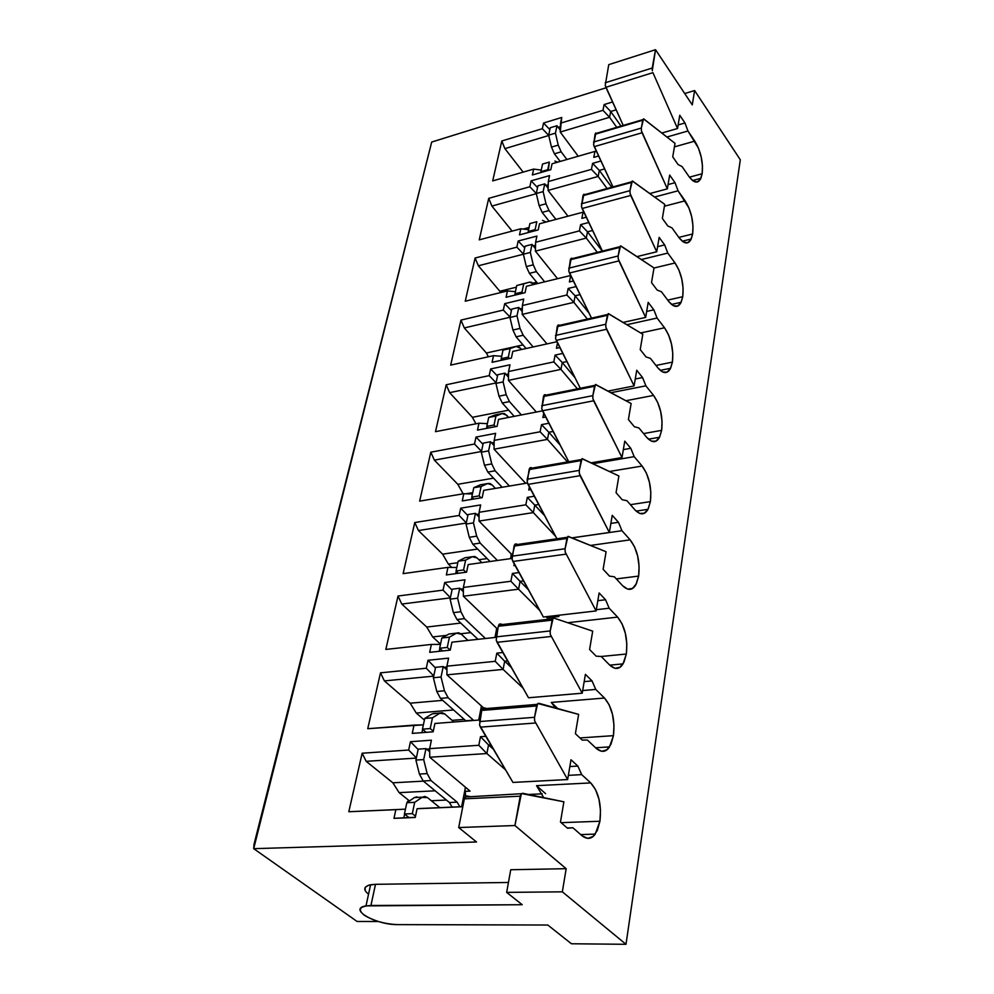 <?xml version="1.0" encoding="UTF-8"?>
<svg xmlns="http://www.w3.org/2000/svg" width="994" height="994" viewBox="0 0 994 994"><rect width="100%" height="100%" fill="white"/><g stroke="black" fill="none" stroke-linecap="round" stroke-linejoin="round"><path stroke-width="1.49" d="M616.143 109.837L610.689 111.49L621.026 126.064L610.689 111.49L616.143 109.837M560.43 126.648L558.193 127.319L560.43 126.648M604.613 168.93L599.32 170.421L611.645 187.145L599.32 170.421L604.613 168.93M529.057 227.502L523.254 229.055L529.057 227.502M548.241 184.772L545.954 185.418L548.241 184.772M592.598 230.484L587.479 231.801L602.153 250.91L587.479 231.801L592.598 230.484M536.661 282.234L532.846 283.166L536.661 282.234M516.383 287.191L499.82 291.242L500.529 292.609L499.82 291.242L516.383 287.191M535.542 245.257L533.206 245.866L535.542 245.257M580.024 294.634L575.141 295.79L589.082 313.172L575.141 295.79L580.024 294.634M523.006 344.893L486.377 353.007L488.389 356.796L486.377 353.007L523.006 344.893M522.322 308.252L519.924 308.811L522.322 308.252M566.891 361.567L562.269 362.549L574.942 377.621L562.269 362.549L566.891 361.567M508.667 410.149L472.386 417.318L475.927 423.804L472.386 417.318L508.667 410.149M508.53 373.918L506.07 374.44L508.53 373.918M553.124 431.458L548.825 432.253L560.144 445.051L548.825 432.253L553.124 431.458M493.571 478.151L457.812 484.302L463.154 493.819L457.812 484.302L493.571 478.151M465.875 493.782L472.722 492.639L465.875 493.782M494.13 442.429L491.595 442.902L494.13 442.429M538.698 504.492L534.784 505.126L544.65 515.687L534.784 505.126L538.698 504.492M477.629 549.061L442.616 554.155L448.331 564.045L457.836 562.703L448.331 564.045L451.81 567.437L448.331 564.045L442.616 554.155L477.629 549.061M478.909 559.734L487.122 558.578L478.909 559.734M479.096 513.973L476.474 514.383L479.096 513.973M523.54 580.906L520.073 581.353L528.398 589.753L520.073 581.353L523.54 580.906M547.135 617.833L558.926 616.466L557.833 615.361L558.926 616.466L547.135 617.833L546.029 616.715L547.135 617.833L547.371 616.566L547.135 617.833M460.731 623.076L426.749 627.04L432.651 636.93L446.542 635.365L432.651 636.93L440.528 644.162L432.651 636.93L426.749 627.04L460.731 623.076M460.818 633.762L470.858 632.631L460.818 633.762M463.378 588.746L460.644 589.107L463.378 588.746M496.13 633.079L496.963 632.992L496.13 633.079M507.599 660.923L504.679 661.209L511.338 667.508L504.679 661.209L507.599 660.923M442.728 700.36L410.187 703.193L416.262 713.058L453.587 709.964L416.262 713.058L424.401 720.054L416.262 713.058L410.187 703.193L442.728 700.36M446.915 666.986L444.045 667.272L446.915 666.986M482.947 708.101L484.177 707.84L482.947 708.101L481.73 710.424L536.598 705.951L534.536 717.308L537.667 703.653L536.598 705.951L481.73 710.424L479.58 724.862L481.73 710.424L480.847 710.449L482.86 708.175M490.787 744.792L488.539 744.941L493.397 749.227L488.539 744.941L490.787 744.792M403.85 817.801L415.268 817.341L403.85 817.801L404.633 814.111L403.85 817.801L393.972 818.348L395.836 809.663L348.807 811.738L362.151 753.216L408.658 750.048L410.46 741.698L431.408 740.207L429.644 748.631L478.81 745.289L480.487 736.703L485.805 736.33L480.487 736.703L488.539 744.941L480.487 736.703L478.81 745.289L486.874 753.539L488.539 744.941L486.874 753.539L478.81 745.289L429.644 748.631L429.743 757.229L486.874 753.539L429.743 757.229L429.644 748.631L431.408 740.207L410.46 741.698L418.139 749.526L410.46 741.698L408.658 750.048L416.362 757.9L408.658 750.048L362.151 753.216L366.177 761.329L416.312 758.087L366.177 761.329L392.866 782.812L399.141 792.64L435.161 790.802L399.141 792.64L409.466 800.928L399.141 792.64L392.866 782.812L423.394 781.135L392.866 782.812L366.177 761.329L362.151 753.216L348.807 811.738L405.465 809.153L348.807 811.738L405.465 809.153L395.836 809.663L393.972 818.348L403.85 817.801M429.656 748.942L426.612 749.141L429.656 748.942M464.869 791.386L470.087 791.125L464.869 791.386M501.796 140.986L542.339 128.711L543.556 123.02L561.734 117.478L560.541 123.181L602.985 110.322L604.116 104.556L612.565 101.972L604.116 104.556L610.689 111.49L604.116 104.556L602.985 110.322L609.571 117.28L610.689 111.49L609.571 117.28L602.985 110.322L560.541 123.181L560.243 132.053L609.571 117.28L560.243 132.053L561.734 117.478L543.556 123.02L549.856 129.642L543.556 123.02L542.339 128.711L548.75 135.445L542.339 128.711L501.796 140.986L504.902 148.64L548.763 135.495L504.902 148.64L523.155 172.124L504.902 148.64L501.796 140.986L492.689 180.908L501.796 140.986M465.267 794.964L465.627 796.318L466.894 795.97L465.018 797.026L521.365 793.721L514.929 825.529L458.706 827.542L476.524 841.993L253.694 848.665L357.094 921.475L378.254 921.5L357.094 921.475L253.694 848.665L254.029 844.241L253.694 848.665L431.707 142.043L254.029 844.241L431.707 142.043L606.116 87.783L431.707 142.043L253.694 848.665L476.524 841.993L458.706 827.542L464.347 798.828L465.515 796.405M462.794 806.718L417.07 808.731L415.243 817.478L393.972 818.348L415.243 817.478L417.07 808.731L462.794 806.718M479.853 719.979L434.912 723.483L433.16 731.82L412.249 733.386L414.026 725.111L367.743 728.714L380.491 672.839L426.264 668.241L427.979 660.264L448.592 658.14L446.902 666.166L495.223 661.321L496.826 653.145L502.827 652.524L496.826 653.145L504.679 661.209L496.826 653.145L495.223 661.321L503.101 669.409L504.679 661.209L503.101 669.409L495.223 661.321L446.902 666.166L446.94 674.851L503.101 669.409L446.94 674.851L446.902 666.166L448.592 658.14L427.979 660.264L435.471 667.943L427.979 660.264L426.264 668.241L433.769 675.932L426.264 668.241L380.491 672.839L384.392 680.902L433.732 676.131L384.392 680.902L410.187 703.193L384.392 680.902L380.491 672.839L367.743 728.714L423.382 724.837L414.026 725.111L412.249 733.386L433.16 731.82L434.912 723.483L479.853 719.979M496.13 637.328L451.922 642.174L450.257 650.138L429.681 652.325L431.384 644.435L385.834 649.43L398.01 596.027L443.063 590.125L444.703 582.509L464.981 579.8L463.378 587.466L510.891 581.254L512.407 573.451L518.967 572.569L512.407 573.451L520.073 581.353L512.407 573.451L510.891 581.254L518.57 589.181L520.073 581.353L518.57 589.181L510.891 581.254L463.378 587.466L463.353 596.214L518.57 589.181L463.353 596.214L463.378 587.466L464.981 579.8L444.703 582.509L452.022 590.038L444.703 582.509L443.063 590.125L450.406 597.667L443.063 590.125L398.01 596.027L401.787 604.054L450.369 597.866L401.787 604.054L426.749 627.04L401.787 604.054L398.01 596.027L385.834 649.43L431.384 644.435L440.479 644.373L431.384 644.435L429.681 652.325L450.257 650.138L451.922 642.174L496.13 637.328M515.091 565.524L513.935 565.685L514.258 563.996L513.935 565.685L515.091 565.524M511.985 558.442L468.174 564.555L466.584 572.159L446.343 574.93L447.959 567.375L403.117 573.637L414.771 522.546L459.129 515.464L460.694 508.182L480.649 504.94L479.108 512.283L525.838 504.815L527.292 497.373L534.3 496.23L527.292 497.373L534.784 505.126L527.292 497.373L525.838 504.815L533.343 512.593L534.784 505.126L533.343 512.593L525.838 504.815L479.108 512.283L479.046 521.067L533.343 512.593L479.046 521.067L479.108 512.283L480.649 504.94L460.694 508.182L467.851 515.563L460.694 508.182L459.129 515.464L466.298 522.869L459.129 515.464L414.771 522.546L418.437 530.535L466.261 523.068L418.437 530.535L442.616 554.155L418.437 530.535L414.771 522.546L403.117 573.637L447.959 567.375L456.818 567.512L447.959 567.375L446.343 574.93L466.584 572.159L468.174 564.555L511.985 558.442M530.784 489.607L528.746 489.943L529.342 486.898L528.746 489.943L530.784 489.607M527.454 483.022L483.693 490.365L482.177 497.646L462.26 500.926L463.813 493.707L419.654 501.125L430.812 452.195L474.498 444.032L476.002 437.062L495.633 433.347L494.167 440.367L540.115 431.781L541.506 424.649L548.887 423.258L541.506 424.649L548.825 432.253L541.506 424.649L540.115 431.781L547.458 439.398L548.825 432.253L547.458 439.398L540.115 431.781L494.167 440.367L494.043 449.189L547.458 439.398L494.043 449.189L494.167 440.367L495.633 433.347L476.002 437.062L482.997 444.306L476.002 437.062L474.498 444.032L481.506 451.301L474.498 444.032L430.812 452.195L434.378 460.135L481.469 451.5L434.378 460.135L457.812 484.302L434.378 460.135L430.812 452.195L419.654 501.125L463.813 493.707L472.423 494.018L463.813 493.707L462.26 500.926L482.177 497.646L483.693 490.365L527.454 483.022M545.681 417.02L542.898 417.555L543.743 413.268L542.898 417.555L545.681 417.02M542.488 410.845L498.553 419.393L497.099 426.351L477.493 430.116L478.984 423.208L435.496 431.669L446.194 384.777L489.21 375.633L490.651 368.948L509.984 364.798L508.568 371.52L553.782 361.903L555.112 355.082L562.803 353.429L555.112 355.082L562.269 362.549L555.112 355.082L553.782 361.903L560.951 369.383L562.269 362.549L560.951 369.383L553.782 361.903L508.568 371.52L508.406 380.367L560.951 369.383L508.406 380.367L508.568 371.52L509.984 364.798L490.651 368.948L497.497 376.055L490.651 368.948L489.21 375.633L496.068 382.752L489.21 375.633L446.194 384.777L449.648 392.655L496.031 382.963L449.648 392.655L472.386 417.318L449.648 392.655L446.194 384.777L435.496 431.669L478.984 423.208L487.371 423.68L478.984 423.208L477.493 430.116L497.099 426.351L498.553 419.393L542.488 410.845M559.858 347.552L556.441 348.298L557.51 342.88L556.441 348.298L559.858 347.552M556.926 341.725L512.78 351.429L511.376 358.101L492.08 362.301L493.509 355.666L450.68 365.096L460.943 320.105L503.324 310.066L504.703 303.655L523.726 299.095L522.384 305.543L566.866 295.007L568.146 288.471L576.085 286.57L568.146 288.471L575.141 295.79L568.146 288.471L566.866 295.007L573.886 302.338L575.141 295.79L573.886 302.338L566.866 295.007L522.384 305.543L522.185 314.415L573.886 302.338L522.185 314.415L522.384 305.543L523.726 299.095L504.703 303.655L511.401 310.637L504.703 303.655L503.324 310.066L510.034 317.061L503.324 310.066L460.943 320.105L464.31 327.933L509.984 317.26L464.31 327.933L486.377 353.007L464.31 327.933L460.943 320.105L450.68 365.096L493.509 355.666L501.697 356.287L493.509 355.666L492.08 362.301L511.376 358.101L512.78 351.429L556.926 341.725M573.364 281.004L569.413 281.961L570.68 275.512L569.413 281.961L573.364 281.004M570.668 275.487L526.41 286.284L525.068 292.683L506.07 297.268L507.437 290.919L465.242 301.207L475.095 258.018L516.855 247.158L518.172 241.008L536.922 236.087L535.617 242.275L579.403 230.881L580.633 224.619L588.783 222.482L580.633 224.619L587.479 231.801L580.633 224.619L579.403 230.881L586.274 238.088L587.479 231.801L586.274 238.088L579.403 230.881L535.617 242.275L535.393 251.147L586.274 238.088L535.393 251.147L535.617 242.275L536.922 236.087L518.172 241.008L524.733 247.866L518.172 241.008L516.855 247.158L523.428 254.029L516.855 247.158L475.095 258.018L478.387 265.783L523.378 254.228L478.387 265.783L499.82 291.242L478.387 265.783L475.095 258.018L465.242 301.207L507.437 290.919L515.426 291.677L507.437 290.919L506.07 297.268L525.068 292.683L526.41 286.284L570.668 275.487M586.261 217.214L581.85 218.382L583.068 212.169L539.493 223.787L538.201 229.925L519.489 234.882L520.806 228.782L479.245 239.865L488.713 198.353L529.852 186.748L531.119 180.846L549.57 175.603L548.328 181.542L591.43 169.378L592.61 163.364L600.923 161.003L592.61 163.364L599.32 170.421L592.61 163.364L591.43 169.378L598.164 176.447L599.32 170.421L598.164 176.447L591.43 169.378L548.328 181.542L548.067 190.413L598.164 176.447L548.067 190.413L548.328 181.542L549.57 175.603L531.119 180.846L537.543 187.58L531.119 180.846L529.852 186.748L536.288 193.495L529.852 186.748L488.713 198.353L491.906 206.069L536.325 193.681L491.906 206.069L512.134 231.093L491.906 206.069L488.713 198.353L479.245 239.865L520.806 228.782L528.609 229.651L520.806 228.782L519.489 234.882L538.201 229.925L539.493 223.787L583.068 212.169L583.913 212.269L583.068 212.169L581.85 218.382L586.261 217.214M598.599 155.996L593.778 157.375L594.946 151.411L552.043 163.786L550.813 169.676L532.386 174.956L533.641 169.092L492.689 180.908L533.641 169.092L541.258 170.086L533.641 169.092L532.386 174.956L550.813 169.676L552.043 163.786L594.946 151.411L596.562 151.635L594.946 151.411L593.778 157.375L598.599 155.996M652.312 70.736L652.201 68.052L605.184 82.775L652.201 68.052L655.531 49.7L692.259 104.867L694.62 90.553L684.704 93.535L694.62 90.553L740.306 159.798L625.996 944.3L740.306 159.798L694.62 90.553L692.259 104.867L655.531 49.7L608.75 64.647L605.247 85.26L608.75 64.647L655.531 49.7L652.288 70.586M605.247 85.26L605.893 87.298L652.921 72.649L677.535 128.512L652.921 72.649L605.893 87.298L623.226 125.418L605.309 85.571M540.922 172.509L541.071 171.838L540.922 172.509M596.897 133.196L642.745 120.212L641.329 128.064L643.54 118.87L642.745 120.212L595.058 134.277L593.592 144.59L595.878 132.947M593.592 144.59L594.25 146.652L642.062 132.761L667.347 188.86L641.441 130.835L642.062 132.761L594.25 146.652L612.925 186.797L593.654 144.913M528.162 232.584L528.361 231.664L528.162 232.584M584.87 194.476L583.9 194.252L582.969 195.694L631.463 182.449L629.985 190.649L632.283 181.032L631.463 182.449L582.969 195.694L581.44 206.417L583.826 194.277M581.44 206.417L582.111 208.504L630.73 195.458L656.723 251.78L630.097 193.495L630.73 195.458L582.111 208.504L602.314 250.873L581.515 206.74M514.867 295.143L515.128 293.951L514.867 295.143M572.333 258.378L571.326 258.216L570.37 259.757L619.697 247.419L618.144 255.992L620.542 245.903L619.697 247.419L570.37 259.757L568.767 270.915L571.264 258.241M568.767 270.915L569.463 273.015L618.902 260.9L645.653 317.409L618.256 258.925L618.902 260.9L569.463 273.015L591.355 317.819L568.841 271.238M501.026 360.35L501.336 358.871L501.026 360.35M558.218 324.976L559.249 325.088L558.218 324.976L557.224 326.628L607.396 315.297L605.768 324.255L608.278 313.669L607.396 315.297L557.224 326.628L555.547 338.246L558.143 325.013M555.547 338.246L556.255 340.37L606.551 329.287L634.085 385.933L605.88 327.274L606.551 329.287L556.255 340.37L580.086 387.859L555.609 338.581M486.575 428.377L486.948 426.575L486.575 428.377M544.513 394.73L545.582 394.78L544.513 394.73L543.482 396.494L594.524 386.281L592.834 395.649L595.443 384.541L594.524 386.281L543.482 396.494L541.718 408.609L544.439 394.78M545.582 394.78L546.203 395.103L545.582 394.78M541.718 408.609L542.451 410.771L593.629 400.793L621.995 457.551L592.933 398.768L593.629 400.793L542.451 410.771L568.481 461.216L541.792 408.944M471.479 499.41L471.939 497.273L471.479 499.41M530.175 467.689L531.281 467.665L530.175 467.689L529.106 469.578L581.068 460.582L579.278 470.398L582.012 458.719L581.068 460.582L529.106 469.578L527.255 482.202L527.205 479.22L530.1 467.739M531.281 467.665L532.175 468.075L531.281 467.665M527.255 482.202L528 484.401L580.098 475.679L609.347 532.473L579.39 473.616L580.098 475.679L528 484.401L556.59 538.139L527.329 482.562M455.712 573.65L456.246 571.14L455.712 573.65M515.165 544.066L516.321 543.979L515.178 544.066L514.06 546.091L566.953 538.45L565.089 548.738L567.947 536.449L566.953 538.45L514.06 546.091L512.109 559.274L512.072 556.193L515.091 544.116M516.321 543.979L517.576 544.476L516.321 543.979M512.109 559.274L512.879 561.498L565.921 554.155L512.879 561.498L543.37 617.025L596.102 610.937L599.133 592.958L596.102 610.937L565.188 552.068L596.102 610.937L543.37 617.025L512.183 559.634M439.211 651.318L439.833 648.399L439.211 651.318M499.448 624.108L500.641 623.946L499.448 624.108L498.28 626.282L552.142 620.144L550.191 630.942L553.173 618.007L552.142 620.144L498.28 626.282L496.23 640.074L498.28 626.282L499.361 624.17M500.641 623.946L502.417 624.53L500.641 623.946M496.23 640.074L497.037 642.31L551.036 636.495L497.037 642.31L528.51 697.763L582.223 693.203L585.404 674.342L582.223 693.203L550.278 634.396L582.223 693.203L528.51 697.763L496.317 640.434M421.928 732.665L422.649 729.31L421.928 732.665M484.177 707.84L486.737 708.523L484.177 707.84M479.58 724.862L480.4 727.136L535.406 723.011L480.4 727.136L512.941 782.427L567.649 779.544L570.991 759.751L567.649 779.544L534.623 720.874L567.649 779.544L512.941 782.427L479.655 725.235M462.819 806.631L419.021 808.557L462.819 806.631M466.894 795.97L470.833 796.753L466.894 795.97M693.688 181.293L693.862 180.187L693.688 181.293M625.996 944.3L571.426 943.766L547.806 925.029L571.426 943.766L625.996 944.3L562.343 891.829L506.667 892.388L522.21 904.726L370.924 905.497C359.617 906.205 357.38 909.435 364.189 915.163C373.433 920.842 384.541 923.998 397.488 924.619L547.806 925.029L397.488 924.619C376.08 924.942 347.229 908.814 366.003 905.882L522.21 904.726L506.667 892.388L562.343 891.829L625.996 944.3M592.933 398.768L592.834 395.649L541.668 405.714L592.834 395.649L592.896 398.594M582.012 458.719L618.889 475.952L616.056 492.713L622.219 499.746L626.916 500.678L634.992 509.934C640.384 515.314 644.721 515.116 647.976 509.326L650.399 501.61L630.395 504.679L650.399 501.61C651.84 487.532 649.082 475.679 642.112 466.037L634.184 456.656L630.792 448.306L624.766 441.15L621.995 457.551L624.766 441.15L630.792 448.306L634.184 456.656L642.112 466.037L646.349 473.007L649.405 482.202L650.821 492.216L650.399 501.61L648.175 508.953L644.485 513.14L639.85 513.5L634.992 509.934L626.916 500.678L622.219 499.746L616.056 492.713L618.889 475.952L582.173 458.632M579.39 473.616L579.278 470.398L527.205 479.22L579.278 470.398L579.353 473.442M616.33 578.918L638.645 576.085C640.161 561.424 637.328 549.347 630.134 539.854L621.958 530.709L618.467 522.297L612.242 515.314L609.347 532.473L612.242 515.314L618.467 522.297L621.958 530.709L630.134 539.854L634.507 546.787L637.651 556.081L639.092 566.344L638.645 576.085L636.334 583.851L632.495 588.436L627.711 589.144L622.691 585.789L614.354 576.781L609.496 576.135L603.134 569.289L606.091 551.745L568.108 536.35M565.188 552.068L565.089 548.738L512.072 556.193L565.089 548.738L565.151 551.894M599.133 592.958L605.57 599.755L609.16 608.216L617.609 617.112L622.12 623.983L625.35 633.377L626.829 643.901L626.332 654.027L623.934 662.228L619.958 667.26L615 668.328L609.807 665.21L601.196 656.487L596.176 656.164L589.591 649.517L592.697 631.14L553.347 617.883L592.697 631.14L589.591 649.517L596.176 656.164L601.196 656.487L609.807 665.21C615.174 669.881 619.585 669.447 623.027 663.88L626.332 654.027C627.935 638.732 625.027 626.431 617.609 617.112L568.382 622.642L617.609 617.112L609.16 608.216L596.313 609.707L609.16 608.216L605.57 599.755L597.841 600.674L605.57 599.755L599.133 592.958M550.278 634.396L550.191 630.942L496.205 636.881L550.191 630.942L550.241 634.209M537.667 703.653L538.972 703.317L578.645 714.388L575.389 733.684L582.198 740.095L587.404 740.058L596.313 748.47C601.606 752.731 606.005 752.209 609.521 746.892L613.447 735.659L579.9 737.946L613.447 735.659C615.137 719.693 612.142 707.156 604.489 698.036L595.754 689.426L592.051 680.927L585.404 674.342L592.051 680.927L595.754 689.426L604.489 698.036L609.148 704.821L612.466 714.326L613.981 725.135L613.447 735.659L610.937 744.332L606.812 749.836L601.681 751.315L596.313 748.47L587.404 740.058L582.198 740.095L575.389 733.684L578.645 714.388L537.853 703.516M534.623 720.874L534.536 717.308L479.543 721.557L534.536 717.308L534.586 720.687M521.365 793.721L522.707 793.274L563.884 801.81L560.467 822.075L567.512 828.226L572.917 827.778L582.136 835.842C587.305 839.669 591.654 839.085 595.207 834.128L599.929 821.255L561.138 822.659L599.929 821.255C601.705 804.568 598.636 791.796 590.722 782.912L581.701 774.624L577.862 766.076L570.991 759.751L577.862 766.076L581.701 774.624L590.722 782.912L595.53 789.596L598.96 799.201L600.5 810.296L599.929 821.255L597.319 830.437L593.033 836.476L587.702 838.389L582.136 835.842L572.917 827.778L567.512 828.226L560.467 822.075L563.884 801.81L521.552 793.56M514.929 825.529L566.17 868.694L562.343 891.829L566.17 868.694L514.929 825.529L520.235 796.194L464.347 798.828L458.706 827.542L514.929 825.529M643.54 118.87L675.025 143.36L672.739 156.866L678.057 164.519L682.07 166.582L689.041 176.646C694.185 183.294 698.136 183.853 700.882 178.311L702.162 173.739L689.401 177.168L702.162 173.739C703.305 162.109 700.845 151.237 694.794 141.136L687.947 130.997L684.978 122.97L679.772 115.267L677.535 128.512L679.772 115.267L684.978 122.97L687.947 130.997L698.484 148.23L701.168 156.903L702.46 165.836L702.162 173.739L700.323 179.392L697.179 181.964L693.228 181.02L689.041 176.646L682.07 166.582L678.057 164.519L672.739 156.866L675.025 143.36L643.677 118.833M641.441 130.835L641.329 128.064L593.53 142.03L641.329 128.064L641.403 130.674M632.283 181.032L664.737 204.342L662.352 218.419L667.819 225.986L671.956 227.862L679.126 237.802C684.332 244.251 688.37 244.648 691.215 239.007L692.656 233.975L678.827 237.404L692.656 233.975C693.837 221.91 691.327 210.865 685.114 200.813L678.07 190.798L675.025 182.697L669.67 175.068L667.347 188.86L669.67 175.068L675.025 182.697L678.07 190.798L688.904 207.908L691.662 216.68L692.98 225.812L692.656 233.975L690.743 239.927L687.513 242.772L683.425 242.039L679.126 237.802L671.956 227.862L667.819 225.986L662.352 218.419L664.737 204.342L632.42 180.983M630.097 193.495L629.985 190.649L581.378 203.782L629.985 190.649L630.059 193.333M620.542 245.903L654.002 267.92L651.517 282.594L657.146 290.062L661.408 291.739L668.788 301.542C674.056 307.755 678.181 308.003 681.126 302.288L682.754 296.709L667.719 300.113L682.754 296.709C683.996 284.197 681.424 272.952 675.038 262.975L667.794 253.085L664.663 244.922L659.159 237.392L656.723 251.78L659.159 237.392L664.663 244.922L667.794 253.085L675.038 262.975L678.927 270.057L681.747 278.929L683.089 288.272L682.754 296.709L680.766 302.984L677.423 306.127L673.224 305.63L668.788 301.542L661.408 291.739L657.146 290.062L651.517 282.594L654.002 267.92L620.691 245.841M618.256 258.925L618.144 255.992L568.717 268.194L618.144 255.992L618.218 258.751M608.278 313.669L642.807 334.257L640.223 349.577L646.013 356.921L650.411 358.374L658.003 368.016C663.333 373.98 667.533 374.079 670.59 368.302L672.429 362.114L655.99 365.457L672.429 362.114C673.733 349.105 671.099 337.674 664.526 327.784L657.071 318.043L653.853 309.817L648.187 302.387L645.653 317.409L648.187 302.387L653.853 309.817L657.071 318.043L664.526 327.784L668.527 334.841L671.422 343.812L672.789 353.379L672.429 362.114L670.366 368.712L666.912 372.178L662.576 371.955L658.003 368.016L650.411 358.374L646.013 356.921L640.223 349.577L642.807 334.257L608.427 313.607M605.88 327.274L605.768 324.255L555.484 335.438L605.768 324.255L605.843 327.101M595.443 384.541L631.115 403.539L628.407 419.543L634.383 426.749L638.918 427.954L646.746 437.41C652.126 443.1 656.388 443.051 659.544 437.248L661.656 430.352L643.578 433.583L661.656 430.352C663.023 416.821 660.327 405.179 653.567 395.413L645.876 385.834L642.571 377.546L636.732 370.253L634.085 385.933L636.732 370.253L642.571 377.546L645.876 385.834L653.567 395.413L657.68 402.433L660.65 411.516L662.041 421.294L661.656 430.352L659.519 437.31L655.941 441.125L651.468 441.174L646.746 437.41L638.918 427.954L634.383 426.749L628.407 419.543L631.115 403.539L595.592 384.454M365.171 890.562L365.171 887.369L368.786 885.169L375.496 884.312L508.456 882.473L375.496 884.312L370.924 905.497L375.496 884.312L370.6 884.735C363.605 886.549 362.922 889.68 368.55 894.14M510.742 869.738L566.17 868.694L510.742 869.738L506.667 892.388L510.742 869.738M572.917 827.778L567.239 827.977L572.917 827.778M590.722 782.912L536.536 785.67L543.693 797.623L536.536 785.67L590.722 782.912M528.51 794.479L542.202 793.833L528.51 794.479M545.594 793.672L536.536 785.67L545.594 793.672M581.701 774.624L568.357 775.357L581.701 774.624M505.536 769.853L486.874 753.539L505.536 769.853M429.743 757.229L470.087 791.125L429.743 757.229M577.862 766.076L569.835 766.548L577.862 766.076M604.489 698.036L551.285 702.435L555.385 707.902L551.285 702.435L604.489 698.036M557.758 708.56L551.285 702.435L557.758 708.56M595.754 689.426L582.67 690.557L595.754 689.426M523.055 688.146L503.101 669.409L523.055 688.146M446.94 674.851L483.494 707.827L446.94 674.851M592.051 680.927L584.174 681.623L592.051 680.927M601.208 656.487L626.332 654.027L601.208 656.487M539.73 610.391L518.57 589.181L539.73 610.391M463.353 596.214L497.696 629.264L463.353 596.214M567.947 536.449L606.091 551.745L603.134 569.289L609.496 576.135L614.354 576.781L622.691 585.789C628.084 590.834 632.47 590.498 635.825 584.795L638.645 576.085L616.33 578.906M630.134 539.854L590.846 545.383L630.134 539.854M621.958 530.709L572.73 537.804L621.958 530.709M555.609 536.3L533.343 512.593L555.609 536.3M479.046 521.067L512.295 555.037L479.046 521.067M618.467 522.297L610.875 523.416L618.467 522.297M609.347 532.473L572.631 537.766L609.347 532.473M642.112 466.037L609.608 471.467L642.112 466.037M634.184 456.656L593.43 463.626L634.184 456.656M567.065 461.452L547.458 439.398L567.065 461.452M494.043 449.189L525.677 483.32L494.043 449.189M630.792 448.306L623.337 449.611L630.792 448.306M621.995 457.551L591.629 462.757L621.995 457.551M653.567 395.413L625.984 400.719L653.567 395.413M645.876 385.834L611.273 392.642L645.876 385.834M577.079 388.468L560.951 369.383L577.079 388.468M508.406 380.367L536.313 412.038L508.406 380.367M642.571 377.546L635.253 379.012L642.571 377.546M634.085 385.933L608.316 391.015L634.085 385.933M664.526 327.784L640.67 332.953L664.526 327.784M657.071 318.043L627.127 324.653L657.071 318.043M587.131 318.776L573.886 302.338L587.131 318.776M522.185 314.415L546.973 343.912L522.185 314.415M653.853 309.817L646.659 311.433L653.853 309.817M645.653 317.409L623.375 322.342L645.653 317.409M675.038 262.975L653.99 268.02L675.038 262.975M667.794 253.085L641.515 259.496L667.794 253.085M597.133 252.165L586.274 238.088L597.133 252.165M535.393 251.147L557.535 278.693L535.393 251.147M664.663 244.922L657.593 246.674L664.663 244.922M656.723 251.78L637.179 256.564L656.723 251.78M685.114 200.813L664.414 206.218L685.114 200.813M678.07 190.798L654.723 196.986L678.07 190.798M607.011 188.413L598.164 176.447L607.011 188.413M548.067 190.413L567.972 216.195L548.067 190.413M675.025 182.697L668.067 184.561L675.025 182.697M667.347 188.86L649.989 193.507L667.347 188.86M694.794 141.136L674.429 146.863L694.794 141.136M687.947 130.997L667.011 136.998L687.947 130.997M616.727 127.331L609.571 117.28L616.727 127.331M560.243 132.053L578.21 156.244L560.243 132.053M684.978 122.97L678.132 124.946L684.978 122.97M677.535 128.512L661.967 132.985L677.535 128.512M465.018 797.026L464.347 798.828L520.235 796.194L520.868 794.368M407.403 802.332L407.615 801.338L408.633 801.499L407.615 801.338L407.403 802.332M431.346 800.754L446.405 800.046L431.346 800.754M452.059 720.352L464.26 719.395L452.059 720.352M555.435 133.146L558.23 145.112L561.163 151.833L566.915 159.5L561.163 151.833L558.23 145.112L555.435 133.146L556.988 125.716L555.435 133.146L548.676 135.172L555.435 133.146M560.305 130.177L556.988 125.716L560.305 130.177M549.347 162.084L548.278 170.409L547.744 169.701L540.922 171.651L542.538 164.047L549.347 162.084L542.538 164.047L540.922 171.651L541.469 172.36L540.922 171.651L547.744 169.701L549.347 162.084M557.671 162.171L554.9 161.078L557.671 162.171M510.742 558.616L510.779 557.41M496.441 635.675L496.292 630.73L494.975 637.452L496.168 631.575M481.171 713.319L481.034 708.225L478.698 720.066L480.897 709.095M465.614 796.318L465.055 789.311L461.638 806.681L464.919 790.218M451.723 807.116L451.872 806.395L451.723 807.116M550.254 127.754L556.988 125.716L550.254 127.754L548.676 135.172L551.471 147.1L558.23 145.112L551.471 147.1L554.416 153.797L561.163 151.833L554.416 153.797L560.169 161.438L554.416 153.797L551.471 147.1L548.676 135.172L550.254 127.754M543.134 191.606L545.992 203.77L549.011 210.529L555.932 219.401L549.011 210.529L545.992 203.77L543.134 191.606L544.762 183.865L543.134 191.606L536.288 193.507L537.928 185.791L544.762 183.865L548.129 188.239L544.762 183.865L537.928 185.791L536.288 193.507L543.134 191.606M536.797 221.712L535.132 229.651L535.853 230.546L535.132 229.651L528.212 231.478L529.901 223.563L536.797 221.712L529.901 223.563L528.212 231.478L528.932 232.385L528.212 231.478L535.132 229.651L536.797 221.712M546.091 222.035L542.525 220.382L546.079 222.035M530.336 252.451L533.269 264.826L536.362 271.623L544.662 281.836L536.362 271.623L533.269 264.826L530.336 252.451L532.026 244.4L530.336 252.451L523.378 254.228L525.093 246.201L532.026 244.4L535.455 248.662L532.026 244.4L525.093 246.201L523.378 254.228L530.336 252.451M523.739 283.812L521.999 292.074L522.931 293.193L521.999 292.074L514.979 293.777L516.731 285.526L529.653 282.122L523.739 283.812L529.653 282.122L533.766 284.135L531.691 282.371L529.653 282.122L516.731 285.526L523.739 283.812L516.731 285.526L514.979 293.777L515.911 294.895L514.979 293.777L521.999 292.074L523.739 283.812M517.004 315.831L519.999 328.418L523.192 335.251L533.132 346.956L523.192 335.251L519.999 328.418L517.004 315.831L518.769 307.444L517.004 315.831L509.947 317.484L511.724 309.109L518.769 307.444L522.248 311.582L518.769 307.444L511.724 309.109L509.947 317.484L517.004 315.831M510.133 348.521L508.319 357.144L509.512 358.511L508.319 357.144L501.187 358.697L503.014 350.099L516.246 346.459L510.133 348.521L516.246 346.459L520.483 348.298L518.334 346.595L516.246 346.459L503.014 350.099L510.133 348.521L503.014 350.099L501.187 358.697L502.38 360.052L501.187 358.697L508.319 357.144L510.133 348.521M521.527 349.503L520.483 348.298L521.527 349.503M503.113 381.92L506.182 394.73L509.45 401.588L521.378 414.958L509.45 401.588L506.182 394.73L503.113 381.92L504.952 373.16L503.113 381.92L495.931 383.411L497.783 374.688L504.952 373.16L508.468 377.173L504.952 373.16L497.783 374.688L495.931 383.411L503.113 381.92M496.031 414.759L502.256 413.541L506.642 415.194L508.655 417.43L504.418 413.566L502.256 413.541L495.931 416.026L494.043 425.01L495.546 426.65L494.043 425.01L486.799 426.414L488.7 417.443L496.043 414.759M488.601 450.878L491.757 463.912L495.124 470.796L509.437 486.041L495.124 470.796L491.757 463.912L488.601 450.878L490.527 441.734L488.601 450.878L481.32 452.208L483.246 443.1L490.527 441.734L494.093 445.598L490.527 441.734L483.246 443.1L481.32 452.208L488.601 450.878M525.18 483.407L525.167 482.773L525.18 483.407M481.108 486.488L479.145 495.882L481.021 497.832L479.145 495.882L471.777 497.099L473.765 487.731L480.326 484.799L487.656 483.556L481.108 486.488L487.656 483.556L492.179 484.997L489.893 483.457L487.656 483.556L480.326 484.799L473.765 487.731L481.108 486.488L473.765 487.731L471.777 497.099L473.666 499.05L471.777 497.099L479.145 495.882L481.108 486.488M495.41 488.402L492.179 484.997L495.41 488.402M473.455 522.894L476.685 536.176L480.164 543.084L497.41 560.467L480.164 543.084L476.685 536.176L473.455 522.894L475.467 513.351L473.455 522.894L466.049 524.049L468.075 514.532L475.467 513.351L479.071 517.054L475.467 513.351L468.075 514.532L466.049 524.049L473.455 522.894M510.904 556.603L511.202 553.919L510.904 556.603M465.627 560.131L463.564 569.947L465.913 572.246L463.564 569.947L456.072 570.978L458.159 561.188L464.956 557.758L472.411 556.702L465.627 560.131L472.411 556.702L477.083 557.92L474.722 556.466L464.956 557.758L458.159 561.188L465.627 560.131L458.159 561.188L456.072 570.978L458.433 573.277L456.072 570.978L463.564 569.947L465.627 560.131M481.829 562.654L477.083 557.92L481.829 562.654M457.613 598.202L460.93 611.72L464.509 618.641L485.445 638.496L464.509 618.641L460.93 611.72L457.613 598.202L459.713 588.212L457.613 598.202L450.083 599.158L452.208 589.206L459.713 588.212L463.366 591.741L459.713 588.212L452.208 589.206L450.083 599.158L457.613 598.202M496.292 630.73L496.615 628.233L496.292 630.73M449.425 637.154L447.263 647.429L450.22 650.138L447.263 647.429L439.659 648.25L441.833 637.999L448.89 634.048L456.457 633.19L449.425 637.154L456.457 633.19L461.303 634.172L458.855 632.805L448.89 634.048L441.833 637.999L449.425 637.154L441.833 637.999L439.659 648.25L442.616 650.958L439.659 648.25L447.263 647.429L449.425 637.154M467.963 640.422L461.303 634.172L467.963 640.422M441.038 677.013L444.442 690.78L448.145 697.713L473.716 720.451L466.111 721.048L440.491 698.397L436.788 691.476L433.384 677.746L435.608 667.322L443.237 666.552L441.038 677.013L443.237 666.552L446.915 669.881L443.237 666.552L435.608 667.322L433.384 677.746L441.038 677.013L433.384 677.746L436.788 691.476L444.442 690.78L441.038 677.013M481.034 708.225L481.357 705.902L481.034 708.225M432.465 717.805L430.203 728.565L433.297 731.224L430.203 728.565L422.462 729.161L424.749 718.426L432.067 713.903L434.564 713.344L439.758 713.27L432.465 717.805L439.758 713.27L444.778 713.978L442.243 712.723L432.067 713.903L424.749 718.426L432.465 717.805L424.749 718.426L422.462 729.161L426.19 732.342L422.462 729.161L430.203 728.565L432.465 717.805M453.935 721.992L444.778 713.978L453.935 721.992M423.68 759.578L427.171 773.605L430.998 780.551L457.153 802.158L459.824 806.755L457.153 802.158L449.412 802.518L452.096 807.103L449.412 802.518L423.208 780.986L419.393 774.065L415.902 760.062L418.213 749.141L425.979 748.619L423.68 759.578L425.979 748.619L429.681 751.737L425.979 748.619L418.213 749.141L415.902 760.062L423.68 759.578L415.902 760.062L419.393 774.065L427.171 773.605L423.68 759.578M465.055 789.311L465.391 787.173L465.055 789.311M418.735 797.35L427.47 797.598L439.82 807.637L427.47 797.598L424.848 796.455L422.264 797.188L414.684 802.344L412.311 813.639L415.504 816.186L412.311 813.639L404.446 813.974L406.832 802.717L414.436 797.561L417.033 796.84M409.019 817.59L404.446 813.974L409.019 817.59M477.952 639.328L456.979 619.535L453.401 612.639L450.083 599.158L453.401 612.639L460.93 611.72L453.401 612.639L456.979 619.535L464.509 618.641L456.979 619.535L477.952 639.328M490.042 561.498L472.746 544.178L469.267 537.294L466.049 524.049L469.267 537.294L476.685 536.176L469.267 537.294L472.746 544.178L480.164 543.084L472.746 544.178L490.042 561.498M502.169 487.271L487.83 472.075L484.463 465.204L481.32 452.208L484.463 465.204L491.757 463.912L484.463 465.204L487.83 472.075L495.124 470.796L487.83 472.075L502.169 487.271M514.221 416.349L502.281 403.03L499 396.184L495.931 383.411L499 396.184L506.182 394.73L499 396.184L502.281 403.03L509.45 401.588L502.281 403.03L514.221 416.349M488.302 428.041L486.799 426.414L488.302 428.041M526.087 348.509L516.122 336.842L512.929 330.033L509.947 317.484L512.929 330.033L519.999 328.418L512.929 330.033L516.122 336.842L523.192 335.251L516.122 336.842L526.087 348.509M537.729 283.526L529.404 273.35L526.298 266.578L523.378 254.228L526.298 266.578L533.269 264.826L526.298 266.578L529.404 273.35L536.362 271.623L529.404 273.35L537.729 283.526M549.098 221.227L542.152 212.381L539.146 205.646L536.288 193.507L539.146 205.646L545.992 203.77L539.146 205.646L542.152 212.381L549.011 210.529L542.152 212.381L549.098 221.227M488.7 417.443L495.931 416.026L502.256 413.541L495.049 414.958L488.7 417.443L486.799 426.414L494.043 425.01L495.931 416.026L488.7 417.443M444.442 690.78L436.788 691.476L440.491 698.397L448.145 697.713L444.442 690.78M448.145 697.713L440.491 698.397L465.826 720.774L473.43 720.178L448.145 697.713M427.171 773.605L419.393 774.065L423.208 780.986L430.998 780.551L427.171 773.605M430.998 780.551L423.208 780.986L449.412 802.518L457.153 802.158L430.998 780.551M406.832 802.717L414.684 802.344L422.264 797.188L414.436 797.561L406.832 802.717L404.446 813.974L412.311 813.639L414.684 802.344L406.832 802.717M580.695 834.587L595.207 834.128M595.58 747.774L609.521 746.892M609.732 665.135L623.027 663.88M636.123 511.115L647.976 509.326M648.448 439.199L659.544 437.248M660.227 370.377L670.59 368.302M671.484 304.45L681.126 302.288M682.257 241.219L691.215 239.007M692.557 180.535L700.882 178.311M370.6 884.735L366.003 905.882M482.276 708.884L537.12 704.373M498.739 624.953L552.577 618.79M514.445 544.923L567.313 537.269M529.429 468.559L581.378 459.551M543.768 395.587L594.797 385.361M557.472 325.821L607.632 314.489M570.593 259.036L619.896 246.698M583.167 195.048L631.65 181.803M595.22 133.693L642.907 119.615"/></g></svg>
